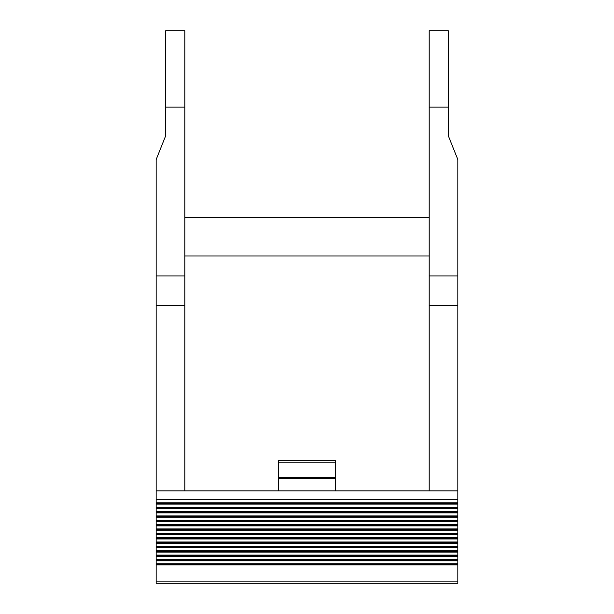 <?xml version="1.0" encoding="UTF-8"?>
<svg xmlns="http://www.w3.org/2000/svg" width="614" height="614" viewBox="0 0 614 614"><rect width="100%" height="100%" fill="white"/><g stroke="black" fill="none" stroke-linecap="round" stroke-linejoin="round"><path stroke-width="0.92" d="M278.357 462.204L335.643 462.204L335.643 460.293L278.357 460.293L278.357 477.5L335.643 477.5L335.643 490.855L429.194 490.855L429.194 30.7L448.289 30.7L448.289 135.709L457.837 159.579L457.837 275.924L429.194 275.924M278.357 477.5L278.357 490.855L156.163 490.855L156.163 502.774L457.837 502.774L457.837 275.924M335.643 462.204L335.643 477.5M156.163 560.789L457.837 560.789L457.837 564.512L156.163 564.512L156.163 502.774M156.163 503.511L457.837 503.511L457.837 502.774M156.163 504.14L457.837 504.14L457.837 503.511M457.837 504.14L457.837 507.862L156.163 507.862M156.163 508.546L457.837 508.546L457.837 507.862M457.837 508.546L457.837 512.268L156.163 512.268M156.163 512.897L457.837 512.897L457.837 512.268M457.837 512.897L457.837 516.62L156.163 516.62M156.163 517.249L457.837 517.249L457.837 516.62M457.837 517.249L457.837 520.979L156.163 520.979M156.163 521.608L457.837 521.608L457.837 520.979M457.837 521.608L457.837 525.331L156.163 525.331M156.163 525.906L457.837 525.906L457.837 525.331M457.837 525.906L457.837 529.629L156.163 529.629M156.163 530.266L457.837 530.266L457.837 529.629M457.837 530.266L457.837 533.988L156.163 533.988M156.163 534.617L457.837 534.617L457.837 533.988M457.837 534.617L457.837 538.34L156.163 538.34M156.163 538.969L457.837 538.969L457.837 538.34M457.837 538.969L457.837 542.692L156.163 542.692M156.163 543.375L457.837 543.375L457.837 542.692M457.837 543.375L457.837 547.097L156.163 547.097M156.163 547.726L457.837 547.726L457.837 547.097M457.837 547.726L457.837 551.456L156.163 551.456M156.163 552.086L457.837 552.086L457.837 551.456M457.837 552.086L457.837 555.808L156.163 555.808M156.163 556.438L457.837 556.438L457.837 555.808M457.837 556.438L457.837 560.16L156.163 560.16M457.837 560.789L457.837 560.16M457.837 564.512L457.837 581.865L156.163 581.865L156.163 564.941L457.837 564.941M156.163 564.512L156.163 564.941M457.837 581.865L457.837 583.3L156.163 583.3L156.163 581.865M184.806 107.074L165.711 107.074L165.711 30.7L184.806 30.7L184.806 490.855M184.806 305.542L156.163 305.542L156.163 490.855M156.163 305.542L156.163 159.579L165.711 135.709L165.711 107.074M429.194 107.074L448.289 107.074M278.357 478.306L335.643 478.306M278.357 490.855L335.643 490.855M457.837 305.542L429.194 305.542M429.194 490.855L457.837 490.855M156.163 507.126L457.837 507.126M156.163 511.531L457.837 511.531M156.163 515.89L457.837 515.89M156.163 520.242L457.837 520.242M156.163 524.594L457.837 524.594M156.163 528.9L457.837 528.9M156.163 533.251L457.837 533.251M156.163 537.603L457.837 537.603M156.163 541.962L457.837 541.962M156.163 546.368L457.837 546.368M156.163 550.72L457.837 550.72M156.163 555.071L457.837 555.071M156.163 559.423L457.837 559.423M156.163 563.782L457.837 563.782M184.806 275.924L156.163 275.924M184.806 256L429.194 256M184.806 217.809L429.194 217.809M156.163 499.75L457.837 499.75M457.837 583.3L156.163 583.3"/></g></svg>
